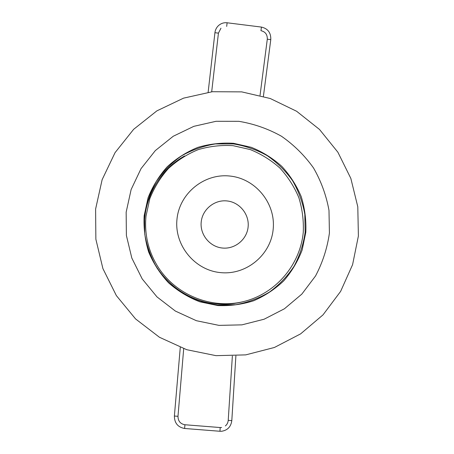 <?xml version="1.0" encoding="UTF-8"?>
<svg xmlns="http://www.w3.org/2000/svg" width="454" height="454" viewBox="0 0 454 454"><rect width="100%" height="100%" fill="white"/><g stroke="black" fill="none" stroke-linecap="round" stroke-linejoin="round"><path stroke-width="0.68" d="M184.591 155.949C155.296 172.208 138.913 208.017 146.001 241.278C152.975 274.562 182.553 300.849 216.087 303.891C225.524 304.748 234.797 303.947 243.912 301.496M216.008 355.658L245.733 354.88L274.409 347.475L300.593 333.889L323.015 314.866L340.619 291.4L352.588 264.671L358.393 236.001L357.792 206.774L350.834 178.394L337.872 152.203L319.514 129.458L296.615 111.264L270.266 98.518L241.71 91.873L212.33 91.725L183.575 98.138L156.88 110.867L133.629 129.333L115.044 152.663L102.127 179.693L95.607 209.05L95.862 239.207L102.905 268.581L116.377 295.628L135.564 318.924L159.439 337.26L186.736 349.705L216.008 355.658M238.844 121.32L216.087 121.286L193.847 126.331L173.241 136.251L155.325 150.592L141.035 168.65L131.132 189.534L126.155 212.183L126.382 235.427L131.819 258.065L142.198 278.909L156.965 296.882L175.346 311.052L196.378 320.706L218.959 325.376L241.925 324.86L264.109 319.219L284.414 308.782L301.831 294.113L315.536 275.97C322.652 262.457 327.283 248.145 329.422 233.033L328.985 210.344C326.267 195.328 321.114 181.203 313.527 167.969C304.668 155.54 293.976 144.968 281.457 136.24C268.132 128.788 253.928 123.817 238.844 121.32M220.621 272.616C194.76 270.334 174.16 245.217 176.981 219.248C179.415 193.234 204.436 173.076 230.047 176.061C255.704 178.66 275.799 203.437 273.189 229.094C270.959 254.79 246.448 275.283 220.621 272.616M222.426 248.032C209.833 246.88 199.851 234.673 201.201 222.046C202.365 209.396 214.504 199.522 227.023 200.94C239.564 202.166 249.428 214.294 248.128 226.847C247.016 239.417 234.996 249.371 222.426 248.032M146.018 216.076L149.837 198.597C154.275 187.434 160.483 177.401 168.457 168.485C177.276 160.432 187.184 154.156 198.188 149.644C209.578 146.267 221.189 144.94 233.021 145.66L250.194 149.553C261.163 153.991 271.066 160.154 279.891 168.042C287.887 176.765 294.186 186.577 298.789 197.484C302.285 208.789 303.783 220.355 303.272 232.176C300.287 264.733 275.816 293.585 243.843 301.513C211.904 309.503 176.107 295.316 158.151 267.134C152.919 258.899 149.298 250.012 147.283 240.467C145.615 232.391 145.195 224.265 146.018 216.076M184.937 424.751L220.201 427.543L219.946 431.266L184.619 428.485L184.931 424.751C180.363 423.9 178.047 421.085 177.985 416.301L174.381 416.034C174.455 423.083 177.872 427.237 184.619 428.485M228.231 420.364L231.79 420.62M177.985 416.307L183.7 348.678M225.377 425.931C227.079 424.49 228.027 422.634 228.22 420.347L232.363 356.067M226.688 26.411L227.119 22.779M220.967 28.21L218.431 33.136L214.924 32.705L208.142 92.241M260.046 95.363L267.293 39.203L270.766 39.623M267.293 39.197C267.446 34.544 265.335 31.712 260.971 30.69L261.425 27.075M233.413 143.907L215.417 143.924C203.46 145.899 192.184 149.871 181.589 155.847C171.646 162.867 163.19 171.413 156.233 181.469C150.325 192.201 146.432 203.647 144.554 215.809L144.752 234.122C146.886 246.267 151.04 257.685 157.209 268.371C164.427 278.37 173.127 286.82 183.308 293.715C194.119 299.544 205.577 303.329 217.676 305.077L235.808 304.713C247.771 302.483 258.973 298.278 269.409 292.098C279.159 284.908 287.388 276.282 294.09 266.214C299.748 255.534 303.437 244.212 305.15 232.249L304.821 214.282C302.676 202.393 298.601 191.208 292.586 180.726C285.56 170.891 277.088 162.526 267.162 155.637C256.601 149.758 245.353 145.847 233.413 143.907M233.617 143.311L251.266 147.312C262.543 151.88 272.718 158.219 281.786 166.329C290.01 175.289 296.479 185.38 301.206 196.582C304.804 208.204 306.342 220.088 305.826 232.244L302.171 249.955C297.835 261.328 291.695 271.628 283.744 280.856C274.908 289.249 264.886 295.877 253.678 300.752C242.022 304.469 230.053 306.075 217.772 305.559L199.851 301.814C188.336 297.359 177.923 291.042 168.604 282.865C160.148 273.785 153.509 263.519 148.674 252.072C145.025 240.2 143.521 228.073 144.156 215.69L148.083 197.717C152.657 186.236 159.042 175.919 167.237 166.754C176.305 158.48 186.498 152.028 197.813 147.391C209.521 143.929 221.456 142.567 233.617 143.311M147.283 240.467L147.306 240.58C149.304 250.052 152.902 258.865 158.088 267.037L158.151 267.134M220.201 427.543L221.631 427.515M219.94 431.266L221.614 431.266C227.562 430.307 230.961 426.754 231.807 420.603L235.887 355.891M180.272 347.418L174.381 416.029M263.411 96.299L270.783 39.617C271.015 32.773 267.905 28.591 261.442 27.081L227.131 22.785C223.737 22.433 220.78 23.449 218.255 25.821C216.371 27.717 215.258 30.015 214.924 32.705M218.431 33.136L211.689 91.793"/></g></svg>
